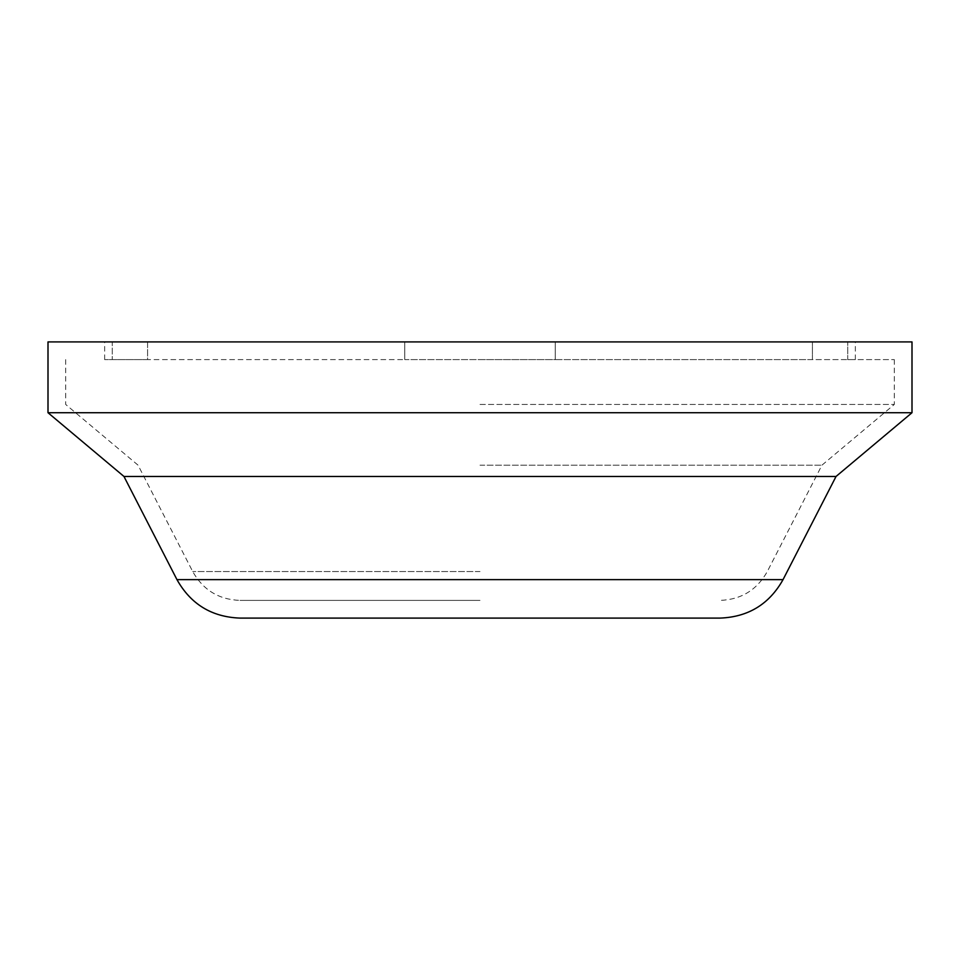 <?xml version="1.0" encoding="UTF-8"?>
<svg xmlns="http://www.w3.org/2000/svg" width="960" height="960" viewBox="0 0 960 960"><rect width="100%" height="100%" fill="white"/><g stroke="black" fill="none" stroke-linecap="round" stroke-linejoin="round"><path stroke-width="0.72" stroke-dasharray="4.8 3.6" d="M847.728 341.904L812.412 341.904L847.728 341.904L847.728 359.604L855.348 359.604L847.728 359.604L847.728 341.904M555.24 341.904L812.412 341.904L404.76 341.904L555.24 341.904L555.24 359.604L555.24 341.904L555.24 359.604L404.76 359.604L404.76 341.904L147.588 341.904L404.76 341.904L404.76 359.604L147.588 359.604L147.588 341.904L112.272 341.904L147.588 341.904L147.588 359.604L112.272 359.604L112.272 341.904L104.652 341.904L112.272 341.904L112.272 359.604L104.652 359.604L404.76 359.604L404.76 341.904L404.76 359.604L555.24 359.604L555.24 341.904M912 341.904L48 341.904M912 412.716L48 412.716M836.04 476.46L123.96 476.46M239.964 618.096L720.036 618.096M812.412 359.604L812.412 341.904L812.412 359.604L555.24 359.604L812.412 359.604M480 359.604L894.3 359.604L480 359.604M480 600.396L239.964 600.396L480 600.396M480 465.192L821.928 465.192L480 465.192M480 404.46L894.3 404.46L480 404.46M176.964 579.636L783.036 579.636M480 571.548L192.708 571.548L480 571.548M855.348 359.604L855.348 341.904M104.652 359.604L104.652 341.904M894.3 359.604L894.3 404.46L821.928 465.192L767.292 571.548C756.924 589.98 741.18 599.604 720.036 600.396M65.7 359.604L65.7 404.46L138.072 465.192L192.708 571.548C203.076 589.98 218.82 599.604 239.964 600.396"/><path stroke-width="1.44" d="M48 341.904L912 341.904L912 412.716L48 412.716L48 341.904M176.964 579.636C190.776 604.224 211.776 617.04 239.964 618.096L720.036 618.096C748.224 617.04 769.224 604.224 783.036 579.636L176.964 579.636L123.96 476.46L836.04 476.46L912 412.716M123.96 476.46L48 412.716M783.036 579.636L836.04 476.46"/></g></svg>

